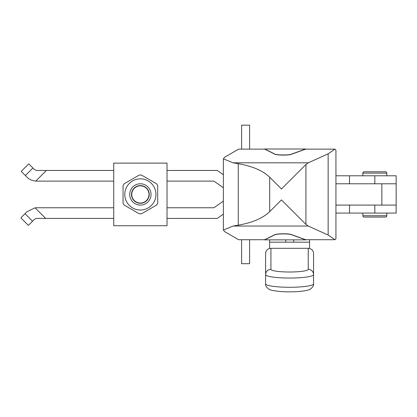 <?xml version="1.0" encoding="UTF-8"?>
<svg xmlns="http://www.w3.org/2000/svg" width="417" height="417" viewBox="0 0 417 417"><rect width="100%" height="100%" fill="white"/><g stroke="black" fill="none" stroke-linecap="round" stroke-linejoin="round"><path stroke-width="0.63" d="M362.847 175.781L362.847 173.118L386.825 173.118L386.825 175.781M386.825 173.118A1.334 1.334 0 0 0 385.49 171.788L364.177 171.788A1.334 1.334 0 0 0 362.847 173.118M362.847 213.082L362.847 215.745A1.334 1.334 0 0 0 364.177 217.08L385.49 217.08A1.334 1.334 0 0 0 386.825 215.745L386.825 213.082M335.935 205.091L381.852 205.091L381.852 183.777L396.15 183.777L396.15 213.082L335.935 213.082M249.611 239.728L249.611 263.706L241.62 263.706L241.62 239.728M241.62 149.14L241.62 125.163L249.611 125.163L249.611 149.14M335.935 175.781L396.15 175.781L396.15 183.777M113.732 170.454L36.467 170.454L34.58 169.672L28.763 163.855L21.225 171.392L27.042 177.209C29.086 179.399 32 180.691 35.789 181.093A13.323 13.323 0 0 0 36.467 181.114L113.732 181.114M113.732 218.414L36.467 218.414L34.58 219.191L28.387 225.388L20.85 217.851L27.042 211.659L35.091 207.828A13.323 13.323 0 0 1 36.467 207.755L113.732 207.755M167.019 181.114L213.905 181.114L223.366 187.739M223.366 201.13L213.905 207.755L167.019 207.755M167.019 218.414L217.262 218.414L223.366 214.14M381.852 183.777L335.935 183.777M223.366 174.728L217.262 170.454L167.019 170.454M396.15 205.091L381.852 205.091M140.373 213.827A19.396 19.396 0 0 1 139.278 213.801L124.151 205.065A19.396 19.396 0 0 1 123.057 203.168L123.057 185.701A19.396 19.396 0 0 1 124.151 183.803L139.278 175.067A19.396 19.396 0 0 1 141.467 175.067L156.599 183.803A19.396 19.396 0 0 1 157.694 185.701L157.694 203.168A19.396 19.396 0 0 1 156.599 205.065L141.467 213.801A19.396 19.396 0 0 1 140.373 213.827M140.373 205.091A10.66 10.66 0 0 1 129.718 194.431A10.66 10.66 0 0 1 140.373 183.777A10.66 10.66 0 0 1 151.032 194.431A10.66 10.66 0 0 1 140.373 205.091M140.373 203.287A8.856 8.856 0 0 1 131.517 194.431A8.856 8.856 0 0 1 140.373 185.581A8.856 8.856 0 0 1 149.229 194.431A8.856 8.856 0 0 1 140.373 203.287M140.373 178.846A15.585 15.585 0 0 1 155.958 194.431A15.585 15.585 0 0 1 140.373 210.017A15.585 15.585 0 0 1 124.787 194.431A15.585 15.585 0 0 1 140.373 178.846M113.732 163.125L113.732 225.738L167.019 225.738L167.019 163.125L113.732 163.125M140.373 185.82A8.616 8.616 0 0 1 148.989 194.431A8.616 8.616 0 0 1 140.373 203.048A8.616 8.616 0 0 1 131.762 194.431A8.616 8.616 0 0 1 140.373 185.82M285.781 242.178L285.781 239.858M293.771 242.178L293.771 239.858M223.366 158.825L223.366 230.043L233.035 226.05L238.258 225.159C252.389 222.709 262.866 218.206 269.695 211.648L281.449 199.894L305.932 224.377L308.262 226.05L328.148 235.042L334.94 239.728L335.935 238.764L335.935 150.104L334.94 149.14L328.148 153.821L308.262 162.818L305.932 164.491L281.449 188.969L269.695 177.215C262.866 170.662 252.389 166.159 238.258 163.704L233.035 162.818L223.366 158.825L224.747 157.178L238.592 149.14L264.691 149.14L274.381 153.962C275.559 155.343 289.732 155.515 291.759 154.165L305.687 149.14L334.94 149.14M334.94 239.728L305.687 239.728L291.759 234.698C289.732 233.353 275.559 233.52 274.381 234.907L264.691 239.728L238.592 239.728L224.747 231.685L223.366 230.043M263.945 239.728L264.691 239.858L274.381 235.037C275.559 233.656 289.732 233.489 291.759 234.834L305.687 239.858L306.709 239.728M264.691 149.005L305.687 149.005L291.759 154.035C289.732 155.379 275.559 155.213 274.381 153.826L264.691 149.005L263.945 149.14M306.709 149.14L305.687 149.005M264.691 239.858L305.687 239.858M269.596 239.858L269.596 248.475M309.56 239.728L309.56 248.475M269.596 242.178L309.56 242.178M308.226 269.335A5.327 5.275 0 0 1 313.558 274.605L313.558 283.836A23.977 3.44 0 0 1 289.575 287.277A23.977 3.44 0 0 1 265.598 283.836L265.598 253.578A5.327 5.275 0 0 1 270.925 248.308L308.226 248.308A5.327 5.275 0 0 1 313.558 253.578L313.558 274.605A23.977 3.44 0 0 1 289.575 278.045A23.977 3.44 0 0 1 265.598 274.605A5.327 5.275 0 0 1 270.925 269.335A18.65 2.674 0 0 0 289.575 272.009A18.65 2.674 0 0 0 308.226 269.335L308.226 248.308M313.558 283.836C313.876 285.541 312.745 287.329 310.17 289.189C310.342 289.846 301.58 291.978 289.575 291.837C277.571 291.978 268.809 289.846 268.981 289.189C266.406 287.329 265.28 285.541 265.598 283.836L265.598 274.605M362.847 215.745L386.825 215.745M349.524 205.091L349.524 213.082M374.836 205.091L374.836 213.082M349.524 183.777L349.524 175.781M374.836 183.777L374.836 175.781M32.542 221.229L25.004 213.697M45.677 218.414L35.091 207.828M35.789 181.093L46.433 170.454M32.917 168.015L25.385 175.547M328.148 153.821L328.148 235.042M233.035 162.818L308.262 162.818M233.035 226.05L308.262 226.05M305.932 164.491L305.932 224.377M269.695 177.215L269.695 211.648M238.258 163.704L238.258 225.159M270.925 269.335L270.925 248.308"/></g></svg>
